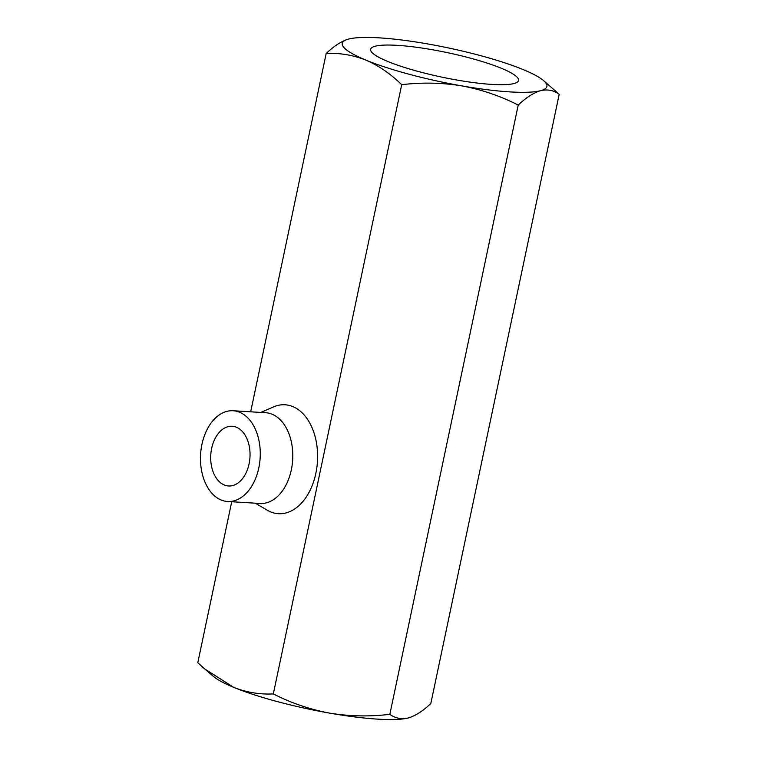 <?xml version="1.0" encoding="UTF-8"?>
<svg xmlns="http://www.w3.org/2000/svg" width="757" height="757" viewBox="0 0 757 757"><rect width="100%" height="100%" fill="white"/><g stroke="black" fill="none" stroke-linecap="round" stroke-linejoin="round"><path stroke-width="1.14" d="M409.376 717.655A104.551 17.364 -168.1 0 1 409.225 717.702A104.551 17.364 -168.1 0 1 408.43 717.92A104.551 17.364 -168.1 0 1 329.673 713.132A104.551 17.364 -168.1 0 1 233.658 687.337A104.551 17.364 -168.1 0 1 213.502 676.455L205.052 669.245M401.702 84.699C421.942 82.258 441.993 82.655 461.855 85.891A104.551 17.364 -168.1 0 1 365.839 60.087C378.585 65.594 390.536 73.798 401.702 84.699L273.324 693.923C259.717 694.595 246.498 692.4 233.658 687.337L204.74 668.97L197.795 662.716L231.718 501.749M348.57 39.08C341.53 41.162 334.074 45.969 326.182 53.492C339.609 52.801 352.828 54.996 365.839 60.087A104.551 17.364 -168.1 0 1 347.775 39.298A104.551 17.364 -168.1 0 1 348.57 39.08A104.551 17.364 -168.1 0 1 427.327 43.868A104.551 17.364 -168.1 0 1 523.342 69.663A104.551 17.364 -168.1 0 1 543.498 80.545A104.551 17.364 -168.1 0 1 540.612 90.679A104.551 17.364 -168.1 0 1 461.855 85.891C481.67 89.61 500.453 96.007 518.214 105.091C526.124 97.558 533.59 92.751 540.612 90.679C547.548 89.08 553.746 90.272 559.205 94.284L430.818 703.508C422.908 711.041 415.451 715.848 408.43 717.92C401.494 719.529 395.296 718.327 389.836 714.324C369.596 716.765 349.545 716.368 329.673 713.132C309.868 709.413 291.076 703.016 273.324 693.923M559.205 94.284L543.498 80.545M491.87 84.415A75.577 12.547 -168.1 0 1 411.988 69.71A75.577 12.547 -168.1 0 1 370.637 49.29A75.577 12.547 -168.1 0 1 447.179 52.602A75.577 12.547 -168.1 0 1 518.545 80.46A75.577 12.547 -168.1 0 1 491.87 84.415M211.657 448.39A29.911 19.625 93.5 0 1 232.181 426.267A29.911 19.625 93.5 0 1 249.081 463.852A29.911 19.625 93.5 0 1 228.548 485.975A29.911 19.625 93.5 0 1 211.657 448.39M258.809 467.873A45.458 29.826 -86.5 0 0 233.128 410.748A45.458 29.826 -86.5 0 0 200.596 454.314A45.458 29.826 -86.5 0 0 227.611 501.494A45.458 29.826 -86.5 0 0 258.809 467.873M227.611 501.494L260.134 503.471A45.458 29.826 -86.5 0 0 291.331 469.851A45.458 29.826 -86.5 0 0 265.65 412.726L233.128 410.748M260.815 412.433L273.561 406.897A54.561 35.797 93.5 0 1 317.457 461.42A54.561 35.797 93.5 0 1 267.278 510.218L255.298 503.178M326.182 53.492L250.671 411.817M518.214 105.091L389.836 714.324M409.225 717.702L408.43 717.92"/></g></svg>
